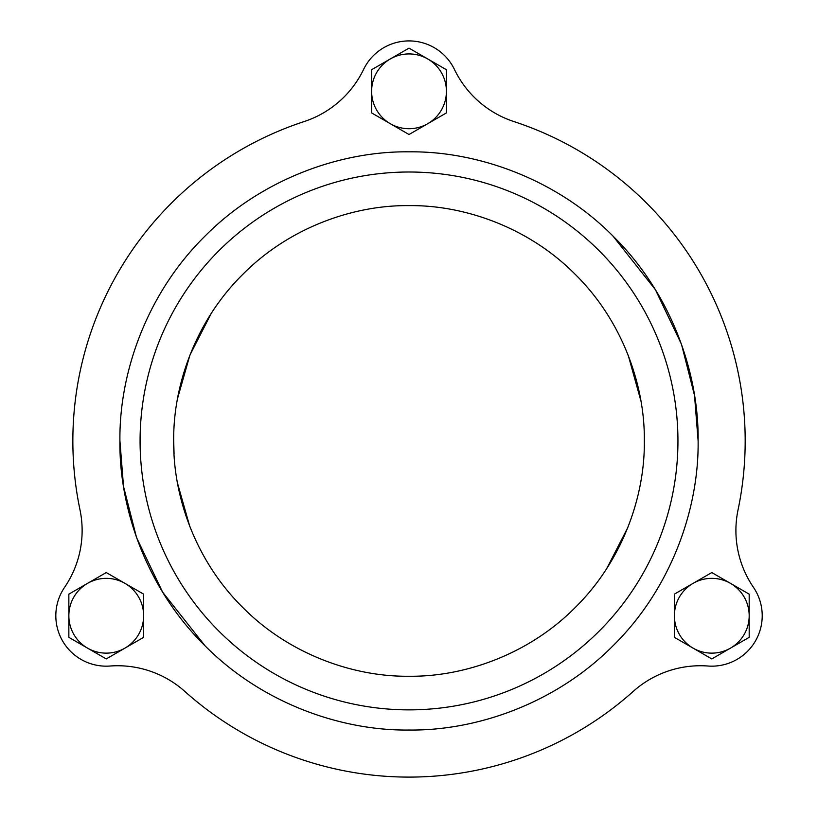 <?xml version="1.0" encoding="UTF-8"?>
<svg xmlns="http://www.w3.org/2000/svg" width="818" height="818" viewBox="0 0 818 818"><rect width="100%" height="100%" fill="white"/><g stroke="black" fill="none" stroke-linecap="round" stroke-linejoin="round"><path stroke-width="1.23" d="M173.702 440.933C173.007 496.7 195.911 561.24 242.629 607.324C288.713 654.042 353.243 676.946 409.02 676.251C464.788 676.946 529.318 654.042 575.412 607.324C622.13 561.24 645.024 496.71 644.328 440.933C645.024 385.166 622.13 320.636 575.412 274.541C529.328 227.823 464.788 204.929 409.02 205.625C353.253 204.929 288.713 227.823 242.629 274.541C195.911 320.636 173.007 385.166 173.702 440.933L174.06 453.908M140.082 440.933A268.928 268.928 0 0 0 409.02 709.871A268.928 268.928 0 0 0 677.948 440.933A268.928 268.928 0 0 0 409.02 172.005A268.928 268.928 0 0 0 140.082 440.933A268.928 268.928 0 0 1 409.02 172.005A268.928 268.928 0 0 1 677.948 440.933M119.919 440.933C119.07 372.425 147.199 293.141 204.592 236.514C261.218 179.122 340.503 150.982 409.02 151.831C477.528 150.982 556.823 179.111 613.439 236.514C670.832 293.13 698.971 372.415 698.122 440.933C698.971 509.45 670.842 588.735 613.439 645.361C556.823 702.754 477.538 730.883 409.02 730.034C340.503 730.883 261.218 702.754 204.592 645.361C147.199 588.735 119.07 509.45 119.919 440.933L123.518 486.454L136.545 537.569L162.618 592.16L205.093 645.862M177.588 398.376L189.899 355.145L211.208 313.478M280.308 243.938L281.453 243.202M628.275 355.503L640.903 400.902M735.903 530.493A100.849 100.849 0 0 1 738.051 509.829A336.167 336.167 0 0 0 513.868 121.545A100.849 100.849 0 0 1 454.45 69.458A50.43 50.43 0 0 0 363.581 69.458A100.849 100.849 0 0 1 304.163 121.545A336.167 336.167 0 0 0 79.99 509.829A100.849 100.849 0 0 1 64.591 587.324A50.43 50.43 0 0 0 110.031 666.026A100.849 100.849 0 0 1 184.837 691.435A336.167 336.167 0 0 0 633.193 691.435A100.849 100.849 0 0 1 708.01 666.026A50.43 50.43 0 0 0 753.45 587.324A100.849 100.849 0 0 1 735.903 530.493M640.903 480.964L640.453 483.489M627.815 527.549L606.823 568.398M537.723 637.928L536.588 638.674M189.756 526.373L177.588 483.489M409.02 48.139L371.617 69.734L371.617 112.915L409.02 134.51L446.413 112.915L446.413 69.734L409.02 48.139M390.319 123.712A37.403 37.403 0 0 1 390.319 58.937A37.403 37.403 0 0 1 446.413 91.33A37.403 37.403 0 0 1 390.319 123.712M68.845 637.334L106.248 658.93L124.95 648.132L143.641 637.334L143.641 594.144L106.248 572.559L68.845 594.144L68.845 637.334M143.641 615.739A37.403 37.403 0 0 1 87.546 648.132A37.403 37.403 0 0 1 87.546 583.357A37.403 37.403 0 0 1 143.641 615.739M749.186 637.334L749.186 594.144L711.793 572.559L674.39 594.144L674.39 637.334L711.793 658.93L749.186 637.334M693.091 583.357A37.403 37.403 0 0 1 749.186 615.739A37.403 37.403 0 0 1 693.091 648.132A37.403 37.403 0 0 1 693.091 583.357M568.254 682.232L567.222 682.907M249.787 199.643L250.819 198.958M612.938 236.003L655.412 289.715L681.496 344.306L694.513 395.421L698.122 440.933"/></g></svg>

